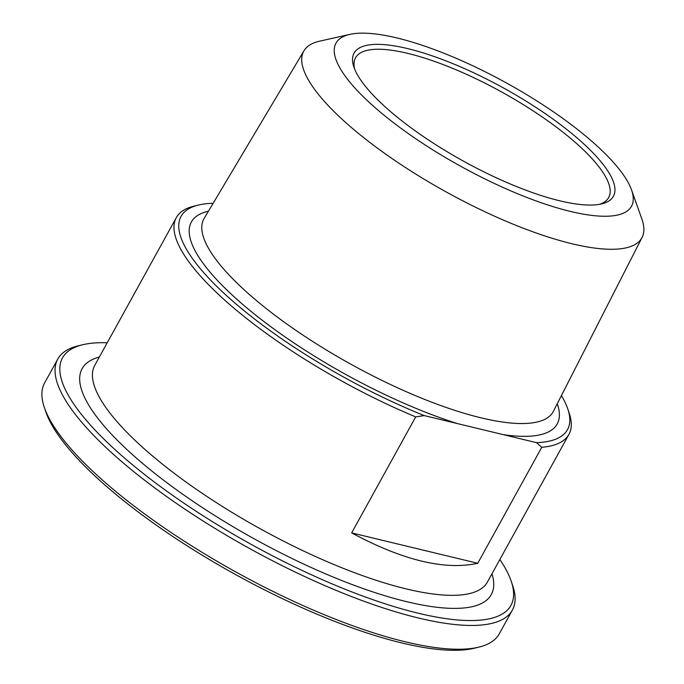 <?xml version="1.0" encoding="UTF-8"?>
<svg xmlns="http://www.w3.org/2000/svg" width="684" height="684" viewBox="0 0 684 684"><rect width="100%" height="100%" fill="white"/><g stroke="black" fill="none" stroke-linecap="round" stroke-linejoin="round"><path stroke-width="1.03" d="M212.989 203.558L212.04 203.328A220.701 62.141 -151.1 0 0 198.386 205.063L193.923 206.149A224.241 63.133 28.9 0 0 176.327 217.597A224.241 63.133 28.9 0 0 415.692 416.898L424.225 415.59L457.553 423.618L536.521 442.659L541.771 447.293L477.74 563.283C444.848 570.49 402.816 560.358 351.661 532.896L477.74 563.283M351.661 532.896L415.692 416.898M541.771 447.293A224.241 63.133 28.9 0 0 568.951 434.34A224.241 63.133 28.9 0 0 569.259 413.35L567.797 408.989A220.701 62.141 -151.1 0 1 536.521 442.659M561.436 395.557A220.701 62.141 -151.1 0 1 567.797 408.989M424.225 415.59A220.701 62.141 -151.1 0 1 223.292 292.624A220.701 62.141 -151.1 0 1 198.386 205.063M44.263 407.211L45.725 411.563A256.107 72.111 28.9 0 0 85.423 466.804A256.107 72.111 28.9 0 0 474.405 648.21L478.877 647.124A259.646 73.102 -151.1 0 1 84.508 463.213A259.646 73.102 -151.1 0 1 44.263 407.211A259.646 73.102 -151.1 0 1 44.631 382.903L57.764 359.109A259.646 73.102 28.9 0 0 97.641 439.419A259.646 73.102 28.9 0 0 337.99 591.156A259.646 73.102 28.9 0 0 512.384 610.077A259.646 73.102 28.9 0 0 512.744 585.769L511.281 581.417A256.107 72.111 -151.1 0 1 371.096 599.047A256.107 72.111 -151.1 0 1 101.839 437.059A256.107 72.111 -151.1 0 1 82.602 344.77A256.107 72.111 -151.1 0 1 107.234 342.752M354.697 69.221A144.572 40.707 -151.1 0 1 355.526 57.815A144.572 40.707 -151.1 0 1 452.628 68.34A144.572 40.707 -151.1 0 1 586.462 152.84A144.572 40.707 -151.1 0 1 608.666 197.548A144.572 40.707 -151.1 0 1 599.449 204.336M512.384 610.077L499.243 633.871A259.646 73.102 -151.1 0 1 478.877 647.124M82.602 344.77L78.138 345.856A259.646 73.102 28.9 0 0 57.764 359.109M499.859 559.495A256.107 72.111 -151.1 0 1 511.281 581.417M376.824 98.932A148.112 41.707 28.9 0 0 601.792 203.849A148.112 41.707 28.9 0 0 503.894 88.193A148.112 41.707 28.9 0 0 353.867 66.989A148.112 41.707 28.9 0 0 376.824 98.932M361.913 95.341A168.768 47.521 -151.1 0 1 349.875 34.38A168.768 47.521 -151.1 0 1 506.707 83.106A168.768 47.521 -151.1 0 1 631.512 189.844A168.768 47.521 -151.1 0 1 540.027 202.327A168.768 47.521 -151.1 0 1 361.913 95.341M349.875 34.38L319.625 41.168A193.11 54.369 28.9 0 0 303.987 50.761A193.11 54.369 28.9 0 0 333.399 110.928A193.11 54.369 28.9 0 0 512.932 224.096A193.11 54.369 28.9 0 0 642.096 237.408A193.11 54.369 28.9 0 0 641.883 219.06L631.512 189.844M568.951 434.34L487.401 582.058A224.241 63.133 -151.1 0 1 260.578 528.963A224.241 63.133 -151.1 0 1 94.777 365.316L176.327 217.597M503.193 434.622A208.936 58.833 28.9 0 0 557.263 403.74M208.44 211.185A208.936 58.833 28.9 0 0 243.786 305.329A208.936 58.833 28.9 0 0 457.553 423.618M642.096 237.408L553.424 411.272A199.506 56.174 -151.1 0 1 351.371 364.486A199.506 56.174 -151.1 0 1 204.123 218.444L303.987 50.761M99.351 357.039A233.68 65.792 28.9 0 0 254.918 539.223A233.68 65.792 28.9 0 0 491.976 573.782"/></g></svg>
